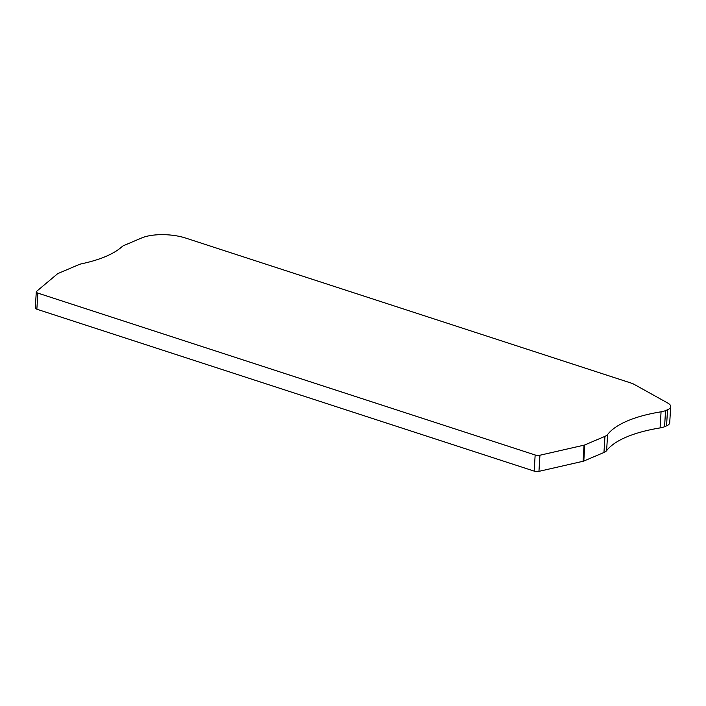 <?xml version="1.0" encoding="UTF-8"?>
<svg xmlns="http://www.w3.org/2000/svg" width="706" height="706" viewBox="0 0 706 706"><rect width="100%" height="100%" fill="white"/><g stroke="black" fill="none" stroke-linecap="round" stroke-linejoin="round"><path stroke-width="1.06" d="M36.288 291.86A3.936 1.412 3.5 0 1 36.571 291.375L57.565 273.769A3.936 1.412 3.5 0 1 58.077 273.478L78.754 264.688A15.735 5.657 3.5 0 1 81.94 263.717A118.017 42.448 -176.5 0 0 105.785 256.446A118.017 42.448 -176.5 0 0 121.997 246.694A15.735 5.657 3.5 0 1 124.15 245.388L141.677 237.948A31.47 11.322 3.5 0 1 185.678 238.063L630.917 383.005A15.735 5.657 3.5 0 1 634.217 384.399L667.761 403.047A15.735 5.657 3.5 0 1 670.7 406.638L669.712 422.753A15.735 5.657 -176.5 0 1 666.552 425.877L664.567 426.724A15.735 5.657 -176.5 0 1 660.084 427.933A118.017 42.448 3.5 0 0 626.416 437.04A118.017 42.448 3.5 0 0 606.613 450.657A15.735 5.657 -176.5 0 1 603.965 452.475L583.791 461.053A3.936 1.412 -176.5 0 1 583.068 461.274L538.952 471.352A3.936 1.412 -176.5 0 1 534.168 471.114L36.862 309.219A3.936 1.412 -176.5 0 1 35.3 307.975L36.288 291.86A3.936 1.412 3.5 0 0 37.85 293.105L535.157 454.991A3.936 1.412 3.5 0 0 539.94 455.229L584.056 445.159A3.936 1.412 3.5 0 0 584.78 444.93L604.954 436.352A15.735 5.657 3.5 0 0 607.592 434.543A118.017 42.448 -176.5 0 1 627.405 420.917A118.017 42.448 -176.5 0 1 661.063 411.81A15.735 5.657 3.5 0 0 665.555 410.601L667.532 409.762A15.735 5.657 3.5 0 0 670.7 406.638M661.063 411.81L660.084 427.933M664.567 426.724L665.555 410.601M667.532 409.762L666.552 425.877M607.592 434.543L606.613 450.657M604.954 436.352L603.965 452.475M583.791 461.053L584.78 444.93M584.056 445.159L583.068 461.274M538.952 471.352L539.94 455.229M535.157 454.991L534.168 471.114M36.862 309.219L37.85 293.105"/></g></svg>
